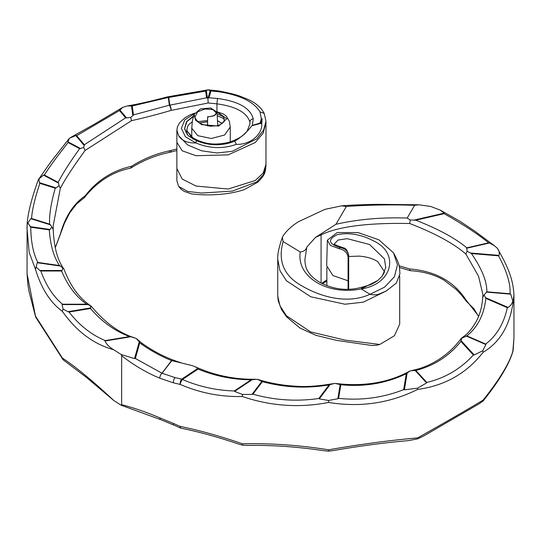 <?xml version="1.0" encoding="UTF-8"?>
<svg xmlns="http://www.w3.org/2000/svg" width="541" height="541" viewBox="0 0 541 541"><rect width="100%" height="100%" fill="white"/><g stroke="black" fill="none" stroke-linecap="round" stroke-linejoin="round"><path stroke-width="0.81" d="M348.62 289.327L348.62 255.724L348.079 257.056L348.079 289.34M371.606 345.456L376.556 345.28L379.802 344.461L344.955 340.1L310.703 331.937L286.46 315.795L279.94 305.733L277.736 296.123L277.736 259.098L279.94 270.757L286.46 280.779L310.703 296.766L344.955 304.225L363.315 302.155L386.389 290.902L396.337 283.078L399.961 273.726C399.244 267.504 400.678 265.854 393.51 252.836L397.473 264.705L394.43 276.708L384.705 287.095L370.024 294.284C373.344 295.143 376.604 294.967 379.802 293.756L386.389 290.902M379.802 344.461L394.484 335.69L399.691 324.12L399.691 276.086M298.179 221.871C291.707 226.01 286.696 230.649 283.132 235.802L282.348 237.337L283.112 241.577L300.248 251.971C303.853 251.565 306.037 249.956 306.801 247.136L315.437 237.438L335.934 224.292L346.355 206.466L341.594 205.844L324.918 209.367L298.179 221.871M160.542 419.593A3.882 1.806 -67.6 0 1 160.521 419.586A3.882 3.882 0 0 0 160.562 419.6L173.857 425.091A3.882 1.44 -66.9 0 1 173.384 423.441L180.194 426.403C200.082 430.501 220.775 436.289 242.273 443.776C270.588 443.147 299.356 445.155 328.576 449.814C360.184 444.296 389.865 440.327 417.618 437.899C444.79 422.643 466.626 410.051 483.12 400.103C499.715 379.309 509.717 362.734 513.118 350.372L513.95 338.044L513.95 294.98L513.118 302.243C509.717 325.838 499.715 342.514 483.12 352.279C466.626 373.364 444.79 385.747 417.618 389.425C389.865 403.241 360.184 407.583 328.576 402.45C299.356 408.103 270.588 406.115 242.273 396.485C220.775 397.006 200.082 392.989 180.194 384.428L173.384 382.825L159.771 378.206C146.368 372.614 133.661 365.114 121.657 355.714L121.657 404.695L121.143 405.229L160.521 419.586A3.882 1.806 -67.6 0 1 159.771 417.828C146.368 412.134 133.661 407.758 121.657 404.695M173.384 423.441L159.771 417.828A3.882 1.833 -68.2 0 0 160.562 419.6M35.469 316.018L35.875 317.425L63.094 359.779L86.465 377.429L113.725 400.455C93.64 381.662 76.511 367.495 62.337 357.973L35.469 316.018L27.05 273.753L27.097 224.914L27.929 222.926L30.749 227.213C30.979 242.179 33.353 253.918 37.863 262.432L37.214 262.73L35.469 269.344L29.173 252.343L27.05 228.992L27.097 224.914M113.725 400.455L121.143 405.229M121.657 355.714L121.143 354.524L134.533 358.588L139.287 341.77L136.217 338.47L130.956 336.732L104.988 341.006C106.476 344.326 109.39 347.241 113.725 349.75L121.143 354.524M113.725 349.75C93.64 344.198 76.511 331.383 62.337 311.305C50.381 302.642 41.427 288.657 35.469 269.344M186.855 131.47L185.604 132.011M265.976 164.369L263.197 173.005L255.257 180.505L228.14 189.025L196.031 186.043L182.236 179.085L176.873 168.535L176.873 142.364L182.236 150.817L196.031 155.713L228.14 154.888L255.257 142.526L263.197 133.086L265.976 122.503L265.976 165.593L263.616 174.493L256.711 181.918L232.346 191.088L201.651 193.063L187.7 191.44L178.631 186.415L181.33 189.431L184.19 191.379L191.534 193.915C201.617 195.139 211.984 195.193 222.642 194.077C230.824 193.245 238.094 191.724 244.451 189.533L257.895 182.128C264.792 174.865 265.178 173.647 265.976 165.587M207.609 125.87L207.609 116.795L207.521 125.857M216.961 111.811L226.835 118.716L218.72 126.067L201.624 124.606L195.531 120.156L194.104 114.388L200.454 108.924L210.679 107.99L217.002 112.102L214.378 115.558L207.521 117.12M191.771 135.771L190.865 136.258M250.01 123.909L249.895 122.104C246.98 112.555 235.998 106.469 216.941 103.845L208.17 102.993L171.091 110.405C156.89 114.55 143.723 117.965 131.585 120.643L85.072 150.486C73.508 166.303 65.265 178.888 60.335 188.254L53.113 226.118L53.201 229.147M216.941 111.696L216.941 103.845M176.873 148.937L171.091 150.452C156.89 153.353 143.723 158.628 131.585 166.27C112.711 170.429 97.211 180.315 85.072 195.923C73.508 203.869 65.265 216.583 60.335 234.064L55.256 247.67M321.077 283.038L321.077 234.855L315.437 237.438M478.677 316.208L465.869 299.795C453.852 281.327 435.147 271.048 409.753 268.972L399.028 265.787M326.865 279.832L321.712 283.362M482.897 294.595L478.542 276.221L465.869 254.033C453.852 243.558 435.147 233.381 409.753 223.514C379.322 222.912 342.554 224.495 321.077 234.855L321.07 233.854M260.032 111.906L264.204 113.427L265.976 121.279L263.616 130.144L256.711 138.834L232.346 151.291L217.063 152.981L201.651 150.817L187.7 144.974L178.631 135.703C181.871 140.795 187.619 143.203 195.869 142.932C209.462 148.613 222.953 149.086 236.349 144.352C250.706 144.893 262.493 133.87 261.743 124.031L262.087 118.729L261.33 118.749L260.032 111.906C253.993 101.864 240.238 95.142 218.76 91.733L210.949 90.969L208.116 89.833L218.76 90.962L218.76 91.733M207.521 120.521L198.02 121.657M194.077 114.421L192.393 120.623L191.771 128.258L197.79 135.669L211.315 138.489L224.643 135L230.25 127.02L230.25 141.911M224.583 118.892L217.347 115.781M194.767 113.103L189.729 115.057L184.779 117.918L179.585 122.807L177.428 126.844L176.873 130.097L178.631 135.703M194.415 113.698L184.792 119.872L181.37 128.332L185.414 136.805L195.869 142.932L196.491 140.734L192.948 137.84L187.098 131.03L193.009 139.152M250.01 123.997L249.895 122.104C250.057 120.332 251.173 119.209 253.235 118.743L252.397 125.363L260.113 123.064L261.33 118.749M186.861 129.57L187.754 126.114L186.861 129.57L187.098 131.03L186.855 129.367M187.754 126.114L189.08 124.322L192.204 121.901L189.08 124.322M217.631 120.792L222.243 123.646M199.649 122.875L207.521 121.779M207.521 121.725L199.575 122.827M222.331 123.585L217.631 120.738M306.801 247.136L304.874 259.666M384.55 271.812L377.726 261.628C372.776 258.463 366.507 256.63 358.906 256.116L349.006 256.495L358.899 256.116M335.934 224.292C358.088 219.247 381.838 217.171 407.184 218.057L410.213 219.977L415.792 220.194C438.305 229.019 455.306 238.229 466.795 247.832L467.086 251.18L465.869 254.033M413.757 220.14L444.215 213.14L440.381 210.185L430.724 206.473L418.815 204.782L414.636 205.316C391.684 204.532 368.921 204.917 346.355 206.466M414.636 205.316L407.184 218.057M368.996 285.235L362.592 286.994L361.158 288.908C328.313 295.697 296.299 277.513 300.248 251.971M348.079 257.056C347.214 252.552 344.286 249.786 339.295 248.765L339.701 247.521C328.421 243.727 327.562 239.467 337.124 234.74C348.871 232.224 361.172 234.354 374.027 241.13C400.205 253.648 391.9 284.681 361.158 288.908L370.024 294.284C346.558 304.996 319.089 296.015 302.176 286.033C283.998 276.126 277.641 261.31 283.112 241.577M262.087 118.729L260.782 123.362L261.743 124.031M210.949 90.969L209.029 97.779L217.482 98.476C238.392 101.268 250.307 108.024 253.235 118.743M236.349 144.352L234.774 141.154C222.365 146.097 209.604 145.962 196.491 140.734L188.18 135.73L184.522 128.826L186.483 121.705L193.495 115.95M260.782 123.362L251.795 125.816C247.014 132.072 241.34 137.184 234.774 141.154M260.667 123.301L260.113 123.064M251.795 125.816L252.397 125.363M208.143 89.853L206.351 90.55L207.406 98.131L207.9 98.32L210.3 90.489M206.351 90.55L205.661 91.091L168.745 97.454A3.882 1.217 -99.2 0 0 167.893 96.792A3.882 3.882 0 0 0 167.534 96.873C151.581 101.079 138.192 104.102 127.372 105.935L122.651 107.382L119.493 110.547L76.707 135.663L75.821 135.554L69.478 138.192L50.942 161.766L38.276 179.808C31.371 199.02 27.645 214.013 27.097 224.799L27.097 224.853M167.534 96.873A3.882 0.96 -104.6 0 1 168.285 97.475L169.353 105.191A3.882 3.158 172.1 0 1 169.813 105.17L168.745 97.454A3.882 3.158 172.1 0 0 168.285 97.475L132.247 105.982L133.485 114.888L169.353 105.191A3.882 1.102 -106.3 0 1 171.091 110.405A3.882 1.353 -100.9 0 0 169.813 105.17L206.588 97.793L205.661 91.091M209.029 97.779L208.116 98.212M216.941 103.777L217.482 98.476M207.406 98.131L206.588 97.793M208.17 102.993L207.9 98.32M132.247 105.982L127.372 105.935M119.784 109.823L126.58 117.924L130.672 117.438L132.836 115.639L131.456 105.684M69.478 138.192L67.929 141.803L80.589 148.538L83.645 147.395L84.261 145.61L75.821 135.554M76.707 135.663L84.335 144.758L125.627 117.85L119.493 110.547M133.485 114.888L132.836 115.639M67.929 141.803L68.098 142.554C57.596 155.815 49.677 166.642 44.342 175.034L43.476 175.108L38.58 179.213M38.932 178.8L39.344 182.642L56.129 187.889L59.023 185.651L58.597 183.149L43.476 175.108M44.342 175.034L58.157 182.378C62.628 173.62 69.782 162.388 79.628 148.68L68.098 142.554M84.335 144.758L84.261 145.61M126.58 117.924L125.627 117.85M131.585 120.643L130.672 117.438M39.344 182.642L39.851 183.358C34.955 197.986 32.183 209.698 31.547 218.496L30.763 218.692L27.929 222.926M29.978 226.584L50.043 229.472L51.821 227.037L50.401 224.833L30.763 218.692M31.547 218.496L49.61 224.143C49.136 215.102 51.023 203.112 55.263 188.173L39.851 183.358M58.157 182.378L58.597 183.149M80.589 148.538L79.628 148.68M85.072 150.486L83.645 147.395M36.288 267.234L39.838 270.493L62.147 270.514L62.824 267.951L60.558 266.084L37.214 262.73M37.863 262.432L59.476 265.536C53.728 256.907 50.333 245.026 49.299 229.878L30.749 227.213M49.61 224.143L50.401 224.833M56.129 187.889L55.263 188.173M60.335 188.254L59.023 185.651M410.213 219.977L409.753 223.514M39.838 270.493L40.825 270.994C46.093 285.574 53.336 296.644 62.546 304.198L62.066 304.576L63.094 309.073L62.337 311.305M63.094 309.073L67.943 311.697L90.8 307.93L90.516 305.766L88.048 304.603L62.066 304.576M62.546 304.198L86.722 304.225C76.098 296.766 67.713 285.695 61.573 271.014L40.825 270.994M59.476 265.536L60.558 266.084M50.043 229.472L49.299 229.878M51.821 227.037L53.221 229.485L53.113 226.124M467.086 251.18L471.454 253.56C481.848 268.708 486.981 281.455 486.859 291.809L484.073 294.926L482.755 297.334L482.897 294.575M470.149 252.965L499.066 255.386C499.674 252.958 499.093 250.578 497.314 248.251L494.63 245.878L489.531 242.97L466.498 248.265M513.95 294.98C513.118 277.878 506.789 264.907 497.517 248.59L497.314 248.251M466.795 247.832L488.597 242.821C477.865 234.05 463.042 224.339 444.12 213.681L415.792 220.194M488.597 242.821L489.531 242.97M444.215 213.14L444.12 213.681M67.943 311.697L69.079 312.029C79.371 325.357 91.429 334.872 105.258 340.573L104.988 341.006M105.258 340.573L129.549 336.57C114.814 331.051 101.782 321.692 90.448 308.505L69.079 312.029M86.722 304.225L88.048 304.603M62.147 270.514L61.573 271.014M134.371 337.733C119.216 333.053 104.913 322.619 91.449 306.436L90.976 305.99C79.486 298.558 70.506 286.331 64.034 269.303L62.824 267.951M484.073 294.926L485.859 298.375C484.046 314.686 477.717 327.19 466.869 335.887L461.162 338.524C454.853 347.024 447.319 354.071 438.562 359.657C429.128 365.479 421.879 367.9 418.139 368.976L409.808 371.058M485.216 297.496L508.141 307.45C510.731 305.57 512.286 303.406 512.8 300.938L510.724 294.148L486.19 292.093M486.859 291.809L510.089 293.763C510.636 283.755 506.789 271.115 498.525 255.832L471.454 253.56M510.089 293.763L510.724 294.148M499.066 255.386L498.525 255.832M129.549 336.57L130.956 336.732M90.8 307.93L90.448 308.505M90.976 305.99L90.516 305.766M461.872 337.922L460.891 341.425C449.206 356.019 434.186 365.696 415.846 370.463L411.011 370.727M460.925 340.485L474.227 354.97L482.775 350.717L485.886 344.57L466.017 335.947M466.869 335.887L485.676 344.049C496.618 335.751 503.84 323.633 507.33 307.694L485.859 298.375M485.676 344.049L485.886 344.57M508.141 307.45L507.33 307.694M513.118 302.243L512.8 300.938M141.248 343.975L139.788 342.784L135.351 358.473L161.975 373.202L171.565 360.563C161.049 356.323 150.946 350.798 141.248 343.975L142.865 343.907L136.217 338.47M410.037 370.923L406.277 373.743C386.01 383.4 364.194 387.065 340.83 384.732L334.696 383.359L329.07 384.908C306.571 388.668 284.343 387.579 262.392 381.655L257.259 379.268L251.146 379.775C232.752 379.647 215.061 376.09 198.067 369.104L197.837 368.394L195.734 366.987L192.285 365.642L171.565 360.563M407.157 372.871L404.377 389.858L417.51 388.188L426.606 382.94L414.994 370.301M415.846 370.463L426.835 382.433C445.229 378.01 460.736 368.867 473.355 354.997L460.891 341.425M426.835 382.433L426.606 382.94M474.227 354.97L473.355 354.997M483.12 352.279L482.775 350.717M139.788 342.784L139.287 341.77M330.233 384.387L319.291 398.873L328.543 400.462L337.875 398.724L340.228 384.333M340.83 384.732L338.605 398.359C361.253 400.698 382.947 397.784 403.681 389.621L406.277 373.743M338.605 398.359L337.875 398.724M404.377 389.858L403.681 389.621M417.618 389.425L417.51 388.188M135.351 358.473L134.533 358.588M171.984 360.489L162.016 373.216L175.135 377.625L181.702 379.14L197.837 368.394M252.485 379.478L234.591 391.386L242.415 394.45L252.011 394.403L262.013 381.168M262.392 381.655L252.931 394.179C274.612 400.259 296.569 401.692 318.811 398.494L329.07 384.908M252.931 394.179L252.011 394.403M319.291 398.873L318.811 398.494M328.576 402.45L328.543 400.462M161.975 373.202A3.882 1.833 111.8 0 0 159.771 378.206A3.882 1.806 112.4 0 1 162.016 373.216A3.882 2.888 -142 0 0 161.975 373.202M198.067 369.104L182.439 379.505A3.882 2.394 -123.6 0 0 181.702 379.14A3.882 1.826 -78.7 0 0 180.194 384.428A3.882 1.271 -66.6 0 1 182.439 379.505C199.061 386.632 216.366 390.446 234.348 390.954L251.146 379.775M234.591 391.386L234.348 390.954M242.273 396.485L242.415 394.45M339.295 248.765L330.368 245.418L327.373 240.197L326.663 265.658L332.938 275.572L348.079 280.786M327.373 240.197L337.205 232.542L358.088 232.583L378.856 239.805L393.51 252.836M361.158 288.908L377.834 280.461L382.264 276.045L385.767 267.633L384.414 258.848L369.557 244.498L347.241 238.669L338.084 240.028L334.534 243.741M348.62 255.724C347.856 251.004 344.881 248.272 339.701 247.521A3.882 2.313 100.2 0 1 341.175 247.027L343.731 247.906C345.841 248.123 347.498 250.571 348.702 255.251A3.882 2.252 180 0 1 348.702 255.257A3.882 2.252 180 0 1 348.62 255.724M217.11 113.11L210.679 107.99M207.588 116.788C216.731 116.065 214.791 114.577 215.737 114.469L216.42 112.981L212.755 109.553L204.904 108.998L197.681 111.825L194.983 116.951C195.024 118.094 196.065 119.689 198.107 121.732C198.709 123.233 202.74 124.721 210.179 126.209L216.88 125.755L220.288 124.721L224.359 121.36L223.474 116.842L217.178 113.738M194.219 115.984L186.861 121.556L184.63 128.677L188.153 135.642L196.491 140.734M176.873 168.535L176.873 180.802L178.631 186.415M322.45 283.734L326.865 281.036M399.393 267.477L410.369 270.696C423.36 271.501 434.558 274.639 443.951 280.123L456.151 289.401L461.378 294.886L466.274 301.202L465.869 299.795M85.072 195.923L84.585 197.431C90.435 189.911 97.279 183.602 105.11 178.51C112.785 173.539 121.096 170.131 130.05 168.278L130.672 168.143L131.585 166.27M169.353 151.554A3.882 1.353 79.1 0 0 170.32 152.197L170.32 152.197A3.882 1.353 79.1 0 0 171.091 150.452A3.882 1.102 73.7 0 1 170.672 152.109L176.873 150.506M170.672 152.109A3.882 3.882 0 0 1 170.32 152.197C156.18 155.091 143.034 160.379 130.881 168.048L130.672 168.143M84.585 197.431L76.639 203.903L69.83 212.755L64.42 223.298L55.29 247.819M60.335 234.064L60.22 234.841M410.213 270.683L409.753 268.972M63.094 359.779L62.337 357.973M478.562 316.492L474.099 308.999L466.274 301.202M173.857 425.091L180.511 427.992A3.882 1.244 114 0 1 180.194 426.403A3.882 1.799 102 0 0 181.282 428.242C199.453 431.968 218.381 437.182 238.06 443.884L242.415 445.162L248.502 445.426C272.894 445.094 297.665 446.812 322.835 450.585L328.543 451.167L334.419 450.396C360.232 445.899 384.928 442.639 408.509 440.624L417.51 438.893L423.136 436.296L479.319 403.687L483.336 400.732C499.37 380.641 509.27 364.073 513.037 351.028M512.8 351.643L513.95 338.044M483.12 400.103L482.775 401.422M417.618 437.899L417.51 438.893M328.576 449.814L328.543 451.167M242.273 443.776L242.415 445.162M181.282 428.242L181.282 428.242A3.882 3.882 0 0 1 180.511 427.992M264.204 113.427L264.204 113.427C260.972 107.274 255.244 102.459 247.007 98.989L240.326 96.325C236.573 94.783 229.384 92.998 218.76 90.962M175.135 377.625A3.882 1.819 105 0 0 173.384 382.825M348.702 289.32L348.62 279.339M326.865 285.641L326.865 267.531M371.532 345.442L336.698 340.397L315.917 335.319L300.045 328.096L286.507 316.769L281.57 309.648L278.257 300.931L277.736 296.116M265.976 121.279L265.976 122.503M191.771 136.988L191.771 128.258M176.873 142.364L176.873 130.097M186.855 129.468L186.855 134.127M250.016 123.7L247.264 130.827C244.282 135.365 238.229 139.172 229.1 142.249C213.073 145.928 203.362 143.629 192.941 137.84M208.116 89.833L167.893 96.792M70.79 137.428L94.364 124.2L122.651 107.389M418.815 204.782L377.26 204.336C362.26 204.593 350.372 205.093 341.594 205.844M63.743 268.755C57.474 260.174 53.965 247.048 53.221 229.384M494.63 245.878L474.667 231.054L459.701 221.113L440.381 210.185M461.635 338.064C466.18 334.494 469.46 332.904 476.161 321.645C479.941 314.639 482.139 306.483 482.755 297.165M336.543 383.542C359.576 386.321 386.375 384.144 409.936 370.97M142.81 343.866C154.814 352.265 167.46 358.527 180.755 362.659M258.341 379.586C270.628 383.332 283.2 385.544 296.049 386.22C306.037 387.025 318.399 386.159 333.141 383.637M255.338 379.268C234.571 379.539 214.703 375.447 195.734 366.987M282.348 237.337C278.973 247.122 277.432 254.371 277.736 259.098M362.592 286.994C348.039 291.281 333.743 289.705 319.704 282.28C304.448 273.185 305.273 263.731 304.874 259.606M384.55 271.88L382.264 276.045L377.834 280.461C372.945 284.005 369.354 285.127 369.767 284.951L366.791 285.763M334.534 244.005L334.527 243.944C333.134 243.971 335.346 244.999 341.175 247.027M348.702 255.257L348.702 278.865M217.002 112.115L217.746 125.559M230.25 127L229.364 121.333L226.307 116.146L223.453 114.036L216.948 111.737M35.591 316.816L28.964 291.207L27.922 284.931L27.05 273.753"/></g></svg>
